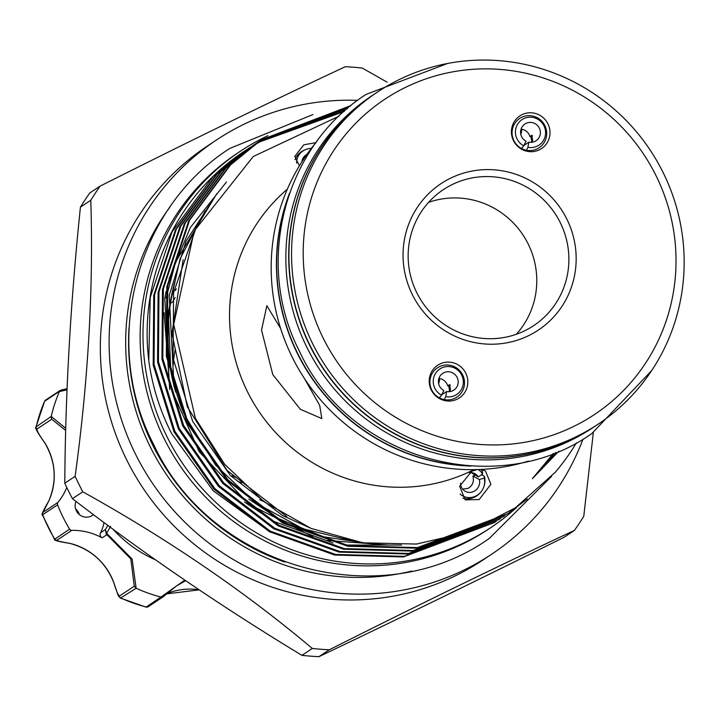 <?xml version="1.0" encoding="UTF-8"?>
<svg xmlns="http://www.w3.org/2000/svg" width="719" height="719" viewBox="0 0 719 719"><rect width="100%" height="100%" fill="white"/><g stroke="black" fill="none" stroke-linecap="round" stroke-linejoin="round"><path stroke-width="1.08" d="M433.997 376.666A15.297 14.955 56.4 0 0 441.52 395.144L439.408 397.877A17.58 17.193 -123.6 0 1 437.467 367.813A17.58 17.193 -123.6 0 1 463.647 388.269A17.58 17.193 -123.6 0 1 444.27 399.602L445.744 396.636A15.297 14.955 56.4 0 0 453.024 367.4A15.297 14.955 56.4 0 0 433.997 376.666M449.636 391.639L450.462 389.86L449.645 384.629M449.699 384.62L447.73 385.887L450.301 385.204M438.878 378.491A10.048 9.823 -123.6 0 1 447.73 385.887M441.52 395.144L443.848 390.543A10.048 9.823 -123.6 0 1 442.742 373.359A10.048 9.823 -123.6 0 1 457.697 385.051A10.048 9.823 -123.6 0 1 446.625 391.522L441.691 394.803M446.625 391.522L445.744 396.636M516.179 127.326A15.297 14.955 56.4 0 0 523.702 145.804L521.59 148.536A17.58 17.193 -123.6 0 1 519.648 118.473A17.58 17.193 -123.6 0 1 545.829 138.929A17.58 17.193 -123.6 0 1 526.452 150.262L527.926 147.305A15.297 14.955 56.4 0 0 535.206 118.06A15.297 14.955 56.4 0 0 516.179 127.326M531.817 142.299L532.644 140.52L531.826 135.289M531.88 135.28L529.912 136.547L532.482 135.864M521.059 129.15A10.048 9.823 -123.6 0 1 529.912 136.547M523.702 145.804L526.029 141.203A10.048 9.823 -123.6 0 1 524.915 124.019A10.048 9.823 -123.6 0 1 539.879 135.711A10.048 9.823 -123.6 0 1 528.807 142.182L523.872 145.463M528.807 142.182L527.926 147.305M287.816 198.291A199.37 194.939 56.4 0 0 297.63 353.38A199.37 194.939 56.4 0 0 465.714 465.678M374.689 93.91A199.37 194.939 56.4 0 0 374.581 93.982A199.37 194.939 56.4 0 0 309.682 345.354A199.37 194.939 56.4 0 0 595.44 425.963A199.37 194.939 56.4 0 0 595.548 425.882M374.581 93.982L371.732 95.879A199.37 194.939 56.4 0 0 306.833 347.25A199.37 194.939 56.4 0 0 592.591 427.859L595.44 425.963M67.011 389.842L59.407 391.576L60.324 390.318L45.486 400.186A2.508 2.454 56.4 0 0 44.614 401.238L36.004 426.978L51.211 416.436L65.726 428.299M59.875 390.714L67.056 388.7M67.056 388.682L61.376 389.977M75.594 508.935A11.306 11.055 -123.6 0 1 79.396 514.651M59.407 391.576A149.444 146.128 56.4 0 0 51.211 416.436M113.09 529.256A121.817 119.111 56.4 0 0 155.385 559.768M176.389 288.885A154.783 151.341 56.4 0 0 175.13 290.539M172.488 294.188A154.783 151.341 56.4 0 0 172.111 294.727M175.274 349.146A137.203 134.156 56.4 0 0 173.162 365.333M171.284 302.816L172.749 301.845A154.783 151.341 -123.6 0 1 175.193 297.603M583.037 439.084A248.657 243.13 -123.6 0 1 491.67 554.196A248.657 243.13 -123.6 0 1 135.271 453.662A248.657 243.13 -123.6 0 1 216.212 140.142A248.657 243.13 -123.6 0 1 357.685 100.354M491.67 554.196L482.907 560.029A248.657 243.13 -123.6 0 1 126.499 459.495A248.657 243.13 -123.6 0 1 207.44 145.975L216.212 140.142M100.121 186.113L89.758 193.007A293.864 287.339 56.4 0 0 80.429 207.144C70.57 302.025 65.348 394.048 64.782 483.213A293.864 287.339 56.4 0 0 68.494 491.005A293.864 287.339 56.4 0 0 72.43 498.68L82.784 491.796A293.864 287.339 -123.6 0 1 78.856 484.112A293.864 287.339 -123.6 0 1 75.135 476.32C88.329 379.803 93.542 287.78 90.792 200.259A293.864 287.339 -123.6 0 1 100.121 186.113C189.879 140.969 271.593 101.172 345.291 66.714A293.864 287.339 -123.6 0 1 362.259 68.044L387.182 82.209M267.917 135.675A226.054 221.03 56.4 0 0 240.344 151.233A226.054 221.03 56.4 0 0 166.763 436.253A226.054 221.03 56.4 0 0 490.771 527.647A226.054 221.03 56.4 0 0 516.566 507.506M240.344 151.233L237.495 153.129A226.054 221.03 56.4 0 0 163.914 438.15A226.054 221.03 56.4 0 0 487.922 529.544L490.771 527.647M460.151 494.07A15.297 14.353 118.8 0 0 475.717 496.092A15.297 14.353 118.8 0 0 481.406 491.383A15.297 14.353 118.8 0 0 483.662 487.293A15.297 14.353 118.8 0 0 484.238 478.036L484.444 476.32A17.58 16.501 -61.2 0 1 483.779 486.961L483.662 487.293M481.406 491.383L481.2 491.67A17.58 16.501 -61.2 0 1 474.657 497.072A17.58 16.501 -61.2 0 1 462.865 498.168M484.238 478.036L479.384 479.564L472.895 476.005C474.27 481.496 472.689 485.604 468.15 488.327L462.668 489.154M479.384 479.564A10.048 9.428 -61.2 0 1 473.794 491.428A10.048 9.428 -61.2 0 1 465.265 491.311A10.048 9.428 -61.2 0 1 460.528 483.267M469.237 472.698A10.048 9.428 -61.2 0 1 474.944 473.704A10.048 9.428 -61.2 0 1 478.297 476.931L471.089 472.608M311.327 148.393A15.297 14.092 4.3 0 0 305.162 149.777A15.297 14.092 4.3 0 0 304.676 150.001A15.297 14.092 4.3 0 0 296.677 163.078M295.06 159.681A17.58 16.204 -175.7 0 1 303.409 150.568A17.58 16.204 -175.7 0 1 303.966 150.307L305.162 149.777M301.917 161.793A10.048 9.257 -175.7 0 1 301.926 161.739A10.048 9.257 -175.7 0 1 306.869 154.441M566.923 219.259A87.907 85.956 -123.6 0 1 528.546 335.692A87.907 85.956 -123.6 0 1 412.302 294.556A87.907 85.956 -123.6 0 1 450.678 178.132A87.907 85.956 -123.6 0 1 566.923 219.259M416.732 292.597A81.633 79.818 56.4 0 0 533.732 325.599A81.633 79.818 56.4 0 0 560.299 222.674A81.633 79.818 56.4 0 0 443.299 189.672A81.633 79.818 56.4 0 0 416.732 292.597M462.668 374.923A17.58 17.193 56.4 0 0 437.467 367.813A17.58 17.193 56.4 0 0 431.742 389.986A17.58 17.193 56.4 0 0 456.942 397.095A17.58 17.193 56.4 0 0 462.668 374.923M465.759 373.179A19.602 19.161 56.4 0 0 439.839 364.012A19.602 19.161 56.4 0 0 431.283 389.977A19.602 19.161 56.4 0 0 457.203 399.144A19.602 19.161 56.4 0 0 465.759 373.179M513.923 140.645A17.58 17.193 56.4 0 0 539.124 147.755A17.58 17.193 56.4 0 0 544.849 125.582A17.58 17.193 56.4 0 0 519.648 118.473A17.58 17.193 56.4 0 0 513.923 140.645M513.465 140.636A19.602 19.161 56.4 0 0 539.385 149.804A19.602 19.161 56.4 0 0 547.941 123.848A19.602 19.161 56.4 0 0 522.021 114.672A19.602 19.161 56.4 0 0 513.465 140.636M656.105 175.822A189.322 185.116 56.4 0 0 405.759 87.251A189.322 185.116 56.4 0 0 323.119 337.993A189.322 185.116 56.4 0 0 573.465 426.565A189.322 185.116 56.4 0 0 656.105 175.822M312.531 343.457A199.37 194.939 -123.6 0 1 377.43 92.086A199.37 194.939 -123.6 0 1 663.188 172.686A199.37 194.939 -123.6 0 1 598.289 424.066A199.37 194.939 -123.6 0 1 312.531 343.457M183.938 413.776A201.059 196.593 -123.6 0 1 173.432 288.75M174.852 281.866A201.059 196.593 56.4 0 0 175.715 392.116M598.289 424.066L595.656 425.81A199.37 194.939 -123.6 0 1 309.907 345.21A199.37 194.939 -123.6 0 1 374.797 93.838L377.43 92.086M471.143 466.074A199.37 194.939 -123.6 0 1 297.405 353.523A199.37 194.939 -123.6 0 1 289.559 193.132M528.51 461.077A199.37 194.939 -123.6 0 1 292.148 357.019A199.37 194.939 -123.6 0 1 316.333 142.146M473.911 469.642A169.54 165.774 -123.6 0 1 247.363 391.496A169.54 165.774 -123.6 0 1 287.339 189.196M304.371 378.392L319.694 405.48L321.833 418.584L300.317 409.273L272.789 374.581L261.536 330.093L266.848 305.674L280.671 328.574M507.641 513.779L416.562 548.184L347.816 546.269L282.549 522.956L227.168 480.508L187.111 423.06L166.332 356.238L166.871 286.548L188.711 220.805L229.721 165.442L260.988 140.142L230.592 164.867L189.573 220.23L167.734 285.973L167.194 355.653L187.983 422.484L228.031 479.933L283.412 522.38L348.679 545.694L417.424 547.608L507.641 513.779L527.315 498.977M261.419 139.854L350.324 106.106M350.998 105.558L261.86 139.567M347.672 108.326L259.667 141.041M347.034 108.866L259.235 141.328L257.465 142.479L226.206 167.779L185.187 223.151L163.357 288.885L162.809 358.574L183.597 425.405L223.645 482.844L279.035 525.301L344.302 548.615L413.039 550.529L503.264 516.7L505.017 515.514M503.264 516.691L412.176 551.105L343.43 549.19L278.163 525.877L222.782 483.42L182.734 425.981L161.946 359.149L162.485 289.46L184.325 223.726L225.344 168.363L257.465 142.488M257.034 142.775L258.804 141.616M344.518 111.077L257.501 142.542M257.06 142.811L255.281 143.953M256.638 143.117L221.82 170.7L180.811 226.063L158.971 291.806L158.432 361.486L179.211 428.317L219.268 485.765L274.649 528.213L339.916 551.527L408.653 553.441L498.878 519.612L500.631 518.435M498.878 519.612L407.79 554.016L339.044 552.102L273.777 528.789L218.396 486.341L178.348 428.892L157.56 362.061L158.108 292.381L179.939 226.638L220.958 171.275L253.079 145.4M252.648 145.687L254.418 144.528M257.078 142.838L343.907 111.616M250.464 147.152L217.444 173.612L176.425 228.984L154.585 294.718L154.046 364.407L174.825 431.238L214.882 488.677L270.263 531.134L335.53 554.448L404.276 556.362L494.492 522.533L496.245 521.347M494.492 522.524L403.404 556.937L334.668 555.023L269.4 531.709L214.019 489.253L173.962 431.813L153.183 364.982L153.722 295.293L175.562 229.559L216.572 174.196L248.702 148.321M248.271 148.608L250.032 147.449M246.078 150.073L213.058 176.532L172.039 231.895L150.199 297.639L148.77 360.641A223.852 218.882 -123.6 0 1 243.552 151.736A223.852 218.882 -123.6 0 1 245.7 150.334M246.132 150.046A223.852 218.882 -123.6 0 1 247.911 148.914M248.352 148.635A223.852 218.882 -123.6 0 1 250.14 147.53M250.589 147.26A223.852 218.882 -123.6 0 1 252.396 146.164M252.836 145.903A223.852 218.882 -123.6 0 1 271.297 136.125M148.77 360.641C152.32 386.346 159.933 410.648 171.616 433.557L213.273 490.843L270.425 532.267M315.983 142.623L303.84 144.798L294.772 156.4L299.428 165.801M576.386 442.841A223.852 218.882 -123.6 0 1 555.311 472.221L515.415 507.785L468.339 532.096L416.463 544.058L362.897 542.818L311.057 528.411L264.089 501.772L224.679 464.312L195.388 418.341L173.71 324.44L194.238 230.97L253.259 156.508L338.946 116.226M481.541 474.72L484.444 476.32M480.912 469.48A17.58 16.501 -61.2 0 1 482.539 471.7L482.575 474.019A15.297 14.353 118.8 0 0 478.216 469.543M477.164 469.57L471.682 471.305L459.648 486.26L465.202 499.876L479.169 499.552L490.906 484.246L485.397 470.846L480.571 469.444M516.332 334.272A81.633 79.818 56.4 0 0 528.195 244.038A81.633 79.818 56.4 0 0 428.587 202.372M553.396 453.392L532.357 478.701L558.771 451.244M478.297 476.931L482.575 474.019M472.895 476.005L475.286 475.277M318.921 656.681C396.196 619.877 477.919 580.08 564.091 537.282L574.454 530.388C500.757 564.846 419.033 604.643 329.284 649.787A293.864 287.339 -123.6 0 1 312.307 648.457L301.944 655.351A293.864 287.339 56.4 0 0 318.921 656.681L329.284 649.787M72.43 498.68C144.07 553.873 220.58 606.09 301.944 655.351M593.337 432.55L583.774 516.242A293.864 287.339 -123.6 0 1 574.454 530.388M312.307 648.457C244.514 591.378 168.003 539.151 82.784 491.796M75.135 476.32L64.782 483.213M80.429 207.144L90.792 200.259M241.611 482.683A79.432 77.67 -123.6 0 1 237.638 481.317M236.812 477.874A76.924 75.207 -123.6 0 1 232.039 475.753M110.555 526.362L106.682 533.318L132.143 559.13L136.134 588.259A149.444 146.128 56.4 0 0 160.957 597.049L184.765 580.134M65.672 430.456L51.741 419.204L36.975 429.027C36.858 430.807 39.392 435.292 44.605 442.491A61.537 60.171 -123.6 0 1 48.874 500.784L43.077 512.296L57.978 502.374A61.537 60.171 56.4 0 0 66.795 487.5M106.978 533.525A2.508 0.809 -66.2 0 0 107.05 534.559L102.134 537.83A61.537 60.171 56.4 0 0 71.801 530.352L56.9 540.266C56.918 540.859 61.268 541.901 69.932 543.384A61.537 60.171 -123.6 0 1 113.755 582.417L113.719 582.453C116.307 590.901 118.222 595.431 119.507 596.015L134.264 586.192L130.795 558.843L106.187 533.938L105.369 529.561L107.886 525.409M136.134 588.259L120.504 598.109L146.038 607.142L160.957 597.049M146.011 606.953L148.267 606.701L163.069 596.86L176.55 585.913L163.357 596.617M57.978 502.374A2.508 2.454 56.4 0 0 57.61 504.846L42.403 514.867L54.518 539.385L69.608 529.13A2.508 2.454 56.4 0 0 71.801 530.352M57.61 504.846A149.444 146.128 56.4 0 0 69.608 529.13M185.574 580.691L176.371 586.03M75.998 501.413A11.306 11.055 56.4 0 0 93.479 514.651M102.134 537.83A3.766 3.685 -123.6 0 1 100.534 532.779A37.676 36.84 56.4 0 0 103.994 522.515M100.534 532.779L105.369 529.561L106.682 533.318L106.187 533.938M42.403 514.867L42.403 514.867C40.938 515.595 43.086 510.912 48.838 500.828L48.874 500.784M48.838 500.828C57.169 480.885 55.74 461.454 44.56 442.527L44.605 442.491M51.148 416.705L51.741 419.204M69.932 543.384L69.869 543.402C90.864 549.073 105.477 562.087 113.719 582.453L113.773 582.462M134.264 586.192L135.882 588.151M163.456 596.518L161.218 597.112M79.09 514.391A62.921 61.519 -123.6 0 1 78.092 511.766M438.671 383.811A14.955 1.905 -70.5 0 0 439.722 378.598M520.853 134.471A14.955 1.905 -70.5 0 0 521.895 129.267M284.787 562.051A229.316 224.22 -123.6 0 1 152.716 445.088A229.316 224.22 -123.6 0 1 129.025 327.927M411.798 571.075A231.833 226.683 -123.6 0 1 150.064 446.454A231.833 226.683 -123.6 0 1 169.783 207.288M555.832 452.44L532.357 478.701M401.535 545.065L345.462 545.065M333.122 542.98L273.867 521.428L244.442 502.06M169.657 389.599L164.822 298.448L166.152 291.186M169.028 278.873L190.319 227.564L226.44 181.997M372.217 543.995L323.64 536.796L278.244 518.516L248.828 499.148M174.043 386.678L169.208 295.527L186.041 241.171L217.075 193.42M312.226 528.896L282.63 515.595L230.413 475.556L192.656 421.37L173.063 358.341L173.594 292.615L196.745 225.856M263.594 501.404A137.203 134.156 -123.6 0 1 259.568 499.696M119.507 596.015A2.508 2.454 56.4 0 0 120.981 598.064A149.444 146.128 56.4 0 0 146.317 607.025A2.508 2.454 56.4 0 0 148.267 606.701M43.077 512.296A2.508 2.454 -123.6 0 0 42.7 514.759A149.444 146.128 56.4 0 0 54.707 539.043A2.508 2.454 -123.6 0 0 56.9 540.266M59.506 391.325L44.614 401.238A149.444 146.128 56.4 0 0 36.247 426.619A2.508 2.454 56.4 0 0 36.975 429.027M199.145 589.859L166.242 593.921A61.537 60.171 -123.6 0 1 199.091 589.823M449.384 391.666A14.955 14.955 0 0 0 448.458 385.69M531.566 142.326A14.955 14.955 0 0 0 530.631 136.358M447.542 63.479L366.151 94.387C283.996 146.559 253.816 263.531 299.562 351.465C348.85 459.333 496.865 501.107 591.809 433.575L651.765 370.456M312.909 114.591L229.909 148.375C135.478 208.339 100.786 342.81 153.39 443.929C210.065 567.974 380.243 616.012 489.369 538.378L551.662 476.293M244.316 151.233L243.552 151.736M389.051 545.101L326.893 540.436M312.774 536.635L248.792 504.055L199.109 451.604L169.594 385.195L164.121 312.702M166.08 298.034L175.616 261.968L216.383 194.337M355.788 541.641L303.014 528.798L255.245 502.68L215.673 465.175L186.85 418.844L170.655 366.717L168.282 312.199L180.038 258.975L205.014 211.044M286.755 516.53L227.132 470.496L187.282 406.729L171.967 333.418L183.129 259.667M44.425 401.427L45.486 400.186M44.56 442.527C37.469 432.622 34.62 427.437 36.004 426.978M54.518 539.385C53.898 540.364 59.021 541.704 69.869 543.402M113.719 582.453C119.228 598.334 117.557 595.035 120.504 598.109L120.504 598.109"/></g></svg>
